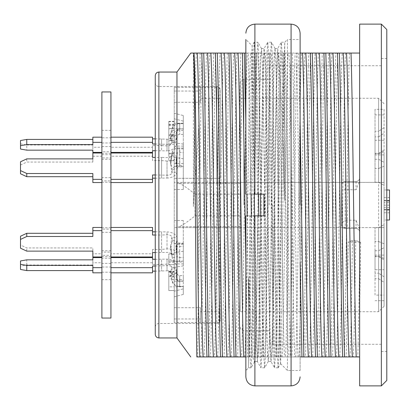 <?xml version="1.0" encoding="UTF-8"?>
<svg xmlns="http://www.w3.org/2000/svg" width="410" height="410" viewBox="0 0 410 410"><rect width="100%" height="100%" fill="white"/><g stroke="black" fill="none" stroke-linecap="round" stroke-linejoin="round"><path stroke-width="0.31" stroke-dasharray="2.05 1.54" d="M378.645 182.388L240.27 182.388L240.27 311.723L240.27 227.611L378.645 227.611L378.645 311.723L378.645 98.277L378.645 182.388L384.073 182.388L384.073 306.296L384.073 227.611L378.645 227.611M384.073 295.103L384.073 247.609L384.073 295.103L375.027 295.103L375.027 250.741L375.027 278.749L378.645 278.749L378.645 250.741L378.645 273.157L375.027 273.157M384.073 154.903L384.073 185.392L384.073 154.903L375.027 154.903L375.027 182.26L375.027 153.32L375.027 153.832L378.645 153.832L378.645 153.32L378.645 182.26L378.645 168.464L375.027 168.464M174.25 307.72L200.48 307.72L200.48 322.573L219.15 322.573L219.15 227.611L174.25 227.611L174.25 322.573L174.25 87.427L174.25 227.611L384.073 227.611L384.073 182.388L174.25 182.388L219.15 182.388L219.15 87.427L200.48 87.427L200.48 102.28L200.48 98.277L220.375 98.277L220.375 90.138L219.15 87.427M384.073 269.729L384.073 224.608L384.073 269.729L375.027 269.729L375.027 227.74L375.027 241.536L378.645 241.536L378.645 227.74L378.645 256.68L378.645 256.168L375.027 256.168M384.073 109.311L384.073 162.391L384.073 109.311L375.027 109.311L375.027 159.259L375.027 136.843L378.645 136.843L378.645 159.259L378.645 131.251L375.027 131.251M384.073 220.011L384.073 189.989L384.073 220.011L386.789 220.011M220.375 182.388L220.375 183.511L220.375 182.388L225.572 182.388L225.802 183.511L240.27 183.511L240.27 227.611L219.15 227.611M240.27 183.511L240.27 182.388L225.572 182.388M219.57 182.388L219.15 182.388M174.25 272.091L174.25 290.546L174.25 271.415L174.25 285.35L174.25 272.091L168.823 272.091L168.823 286.862L174.25 286.862L174.25 275.74L168.823 275.74L168.823 285.35L168.823 271.415L168.823 290.546L168.823 276.355L168.823 290.511L174.25 290.511L174.25 276.355L168.823 276.355L168.823 289.798L168.823 272.091M174.25 271.415L174.25 271.83L168.823 271.83L168.823 271.415L174.25 271.415L168.823 271.415M174.25 134.91L174.25 140.317L168.823 140.317L168.823 134.91L168.823 138.893L174.25 138.893L174.25 121.36L174.25 135.244L168.823 135.244L168.823 128.371L168.823 136.545L174.25 136.545L174.25 128.371L168.823 128.371L168.823 121.36L168.823 134.91L168.823 121.719L168.823 133.916L168.823 128.766L174.25 128.766L174.25 133.916L174.25 121.719L174.25 134.91L168.823 134.91M183.296 123.231L174.25 123.231L174.25 113.191L174.25 128.817L183.296 128.817L183.296 166.496L183.296 115.548L174.25 113.191M174.25 123.231L174.25 128.817M183.296 261.129L174.25 261.129L174.25 246.492L183.296 246.492L183.296 220.508L183.296 265.875L174.25 267.33M174.25 261.129L174.25 246.492M183.296 163.508L174.25 163.508L174.25 142.67L174.25 148.871L183.296 148.871L183.296 146.083L183.296 189.492L183.296 158.762L174.25 157.302M174.25 163.508L174.25 148.871M183.296 281.183L174.25 281.183L174.25 296.809L174.25 286.769L183.296 286.769L183.296 243.504L183.296 288.86L174.25 291.223M174.25 281.183L174.25 286.769M174.25 156.835L174.25 140.727L174.25 160.746L174.25 156.835L168.823 156.835L168.823 140.727L168.823 160.746L168.823 156.835L174.25 156.835M174.25 264.593L174.25 253.933L174.25 264.593L168.823 264.593L168.823 253.933L168.823 264.593L174.25 264.593M200.48 307.72L200.48 311.723L220.375 311.723L220.375 231.681L219.15 231.681L219.15 178.319L174.25 178.319L220.375 178.319L220.375 98.277M219.15 231.681L220.221 231.681M174.25 252.698L183.296 251.238L183.296 246.492M174.25 142.67L183.296 144.125L183.296 148.871M174.25 118.777L183.296 121.14L183.296 128.817M174.25 296.809L183.296 294.452L183.296 286.769M174.25 318.954L200.48 318.954M174.25 91.046L200.48 91.046M174.25 102.28L200.48 102.28M220.155 226.704L176.961 226.704L176.961 183.296L216.757 183.296L216.757 86.52C218.94 86.751 220.144 87.955 220.375 90.138L220.375 178.319L219.15 178.319M174.25 87.427L200.48 87.427L200.48 98.277M219.15 322.573L220.375 319.861L220.375 311.723M200.48 311.723L200.48 322.573L174.25 322.573M20.5 236.227L20.5 245.006L26.768 247.932L92.855 247.932L92.855 253.79L101.895 253.79L101.895 252.114L110.941 252.114L110.941 253.79L152.546 253.79L152.546 249.398L161.586 249.398L167.013 248.978A9.671 5.356 176.7 0 1 176.915 253.211A9.671 5.356 176.7 0 1 177.002 253.759L177.263 256.68A2.296 1.225 -5.8 0 0 177.299 256.834A2.296 1.225 -5.8 0 0 179.677 257.664L179.677 243.099L179.677 262.046L179.139 262.041L179.77 262.041L179.677 257.664L183.296 257.388L183.296 261.908L183.296 243.171L183.296 257.388M378.645 241.536L384.073 243.771M384.073 258.408L378.645 256.168M375.027 241.536L375.027 269.729M384.073 255.097L375.027 255.097M183.296 251.238L183.296 265.875M179.677 165.517L179.139 165.517L179.77 165.517L179.77 147.959L179.139 147.959L179.677 147.959L179.677 165.517M378.645 153.832L384.073 151.592M384.073 166.229L378.645 168.464M375.027 153.832L375.027 154.903M384.073 140.271L375.027 140.271M183.296 144.125L183.296 158.762M179.677 123.559L179.139 123.559L179.77 123.559L179.677 134.352L179.77 130.267L179.139 130.267L179.677 130.262L179.677 123.518L183.296 123.661L183.296 134.449L183.296 123.774L179.77 123.559M378.645 136.843L384.073 133.219M384.073 127.633L378.645 131.251M375.027 136.843L375.027 109.311M384.073 114.897L375.027 114.897M183.296 121.14L183.296 115.548M179.677 279.738L179.139 279.733L179.77 279.733L179.677 275.648L179.77 286.441L179.139 286.441L179.677 286.441L179.677 279.738M378.645 278.749L384.073 282.367M384.073 276.781L378.645 273.157M375.027 278.749L375.027 295.103M384.073 300.689L375.027 300.689M183.296 294.452L183.296 288.86M384.073 200.838L386.789 200.838M386.789 189.989L384.073 189.989M389.5 202.648L389.5 207.711L389.5 202.648L384.073 202.648L384.073 207.711L384.073 202.648M389.5 220.011L389.5 189.989M389.5 205.179L384.073 205.179M389.5 207.711L384.073 207.711M384.073 197.584L389.5 197.584M384.073 200.48L389.5 200.48M384.073 209.52L389.5 209.52M384.073 212.78L389.5 212.78M384.073 209.884L386.789 209.884M174.25 121.36L168.823 121.36M174.25 124.917L168.823 124.917M174.25 125.27L168.823 125.27M174.25 121.719L168.823 121.719M174.25 290.546L168.823 290.546L174.25 290.546M174.25 153.284L168.823 153.284L168.823 144.217L168.823 153.284L174.25 153.284L168.823 153.284L174.25 153.284L174.25 144.217L174.25 153.284M174.25 140.727L168.823 140.727L174.25 140.727M174.25 153.934L168.823 153.934M174.25 160.746L168.823 160.746L174.25 160.746M174.25 144.217L168.823 144.217M174.25 262.303L168.823 262.303M174.25 253.933L168.823 253.933L174.25 253.933M174.25 261.042L168.823 261.042L174.25 261.042M183.296 280.978L179.677 281.214L183.296 280.978L183.296 275.551L183.296 280.978M179.677 286.452L183.296 286.349L179.77 286.441M155.257 144.018L167.013 144.366A9.671 9.056 7.9 0 0 175.828 139.795A9.671 9.056 7.9 0 0 177.002 135.782L176.064 138.759L176.064 133.599C178.078 126.229 178.647 129.975 179.677 128.786L183.296 128.976L179.677 128.791A2.296 2.122 -167 0 0 177.263 130.718L176.064 133.599L177.263 136.494L172.261 136.96L171.908 142.121A4.397 4.182 180 0 1 167.013 145.898L161.586 145.565L161.586 138.857L161.586 150.726L161.586 145.565L152.546 145.565L152.546 147.241L110.941 147.241L110.941 152.402L110.941 151.761L101.895 151.761L101.895 159.259L101.895 130.319L101.895 151.761M183.296 152.612L183.296 166.829L183.296 148.092L183.296 152.612L179.677 152.335A2.296 1.225 5.8 0 0 177.294 153.166A2.296 1.225 5.8 0 0 177.263 153.32L172.261 152.095L171.908 155.287A4.397 2.588 0 0 1 171.857 155.508A4.397 2.588 0 0 1 167.013 157.619L161.586 157.414L161.586 178.165L161.586 157.414L155.257 157.414M179.677 244.483L179.139 244.483L179.677 244.483M183.296 244.345L179.77 244.483M155.257 252.586L167.013 252.381A4.397 2.588 180 0 1 171.862 254.497A4.397 2.588 180 0 1 171.908 254.712L172.261 257.905L177.263 256.68L176.064 249.147L177.263 241.562A2.296 1.461 6.3 0 0 179.677 243.099L183.296 243.171M179.77 262.041L183.296 261.908M177.002 253.759L176.064 245.959L177.002 238.107L177.263 241.562L172.261 240.342L171.908 237.154A4.397 2.588 0 0 0 167.013 234.817L161.586 235.027L161.586 252.586L161.586 231.834L167.013 231.947A9.671 5.986 -176.5 0 1 177.002 238.107L171.908 237.154L170.637 245.913L171.908 254.712L177.002 253.759M167.013 248.978L167.013 231.947L167.013 248.978M101.895 232.306L110.941 232.306L110.941 227.447L110.941 229.118L101.895 229.118L101.895 227.447L101.895 253.79M152.546 227.447L152.546 235.027M155.257 231.834L161.586 231.834L161.586 235.027L155.257 235.027M92.855 236.488L92.855 227.447M110.941 252.114L110.941 229.118M101.895 252.114L101.895 229.118M92.855 253.79L92.855 256.978M92.855 251.125L92.855 247.932M26.768 251.125L26.768 247.932M20.5 245.006L20.5 248.199M152.546 253.79L152.546 256.978M152.546 249.398L152.546 252.586M110.941 253.79L110.941 256.978L110.941 255.307L101.895 255.307M101.895 180.882L101.895 153.022L101.895 182.26L101.895 180.882L110.941 180.882L110.941 157.886L101.895 157.886M101.895 258.238L101.895 279.681L101.895 250.741L101.895 258.238L110.941 258.238L110.941 267.023L101.895 267.023M101.895 318.052L101.895 91.948M110.941 318.052L110.941 91.948M101.895 142.977L110.941 142.977L110.941 151.761M110.941 232.306L110.941 255.307M92.855 173.512L92.855 182.552M20.5 173.773L20.5 161.801M26.768 158.875L26.768 162.068L92.855 162.068L92.855 153.022M20.5 164.994L26.768 162.068M92.855 158.875L92.855 162.068M92.855 156.21L101.895 156.21M101.895 154.693L110.941 154.693L110.941 177.694L101.895 177.694M92.855 144.576L92.855 137.181M20.5 149.045L20.5 140.533M20.5 143.884L26.768 145.002L26.768 150.162M26.768 145.002L92.855 145.002L92.855 150.162M92.855 145.002L92.855 147.241L101.895 147.241M92.855 152.402L92.855 147.241M101.895 146.601L110.941 146.601L110.941 130.319L110.941 137.816L101.895 137.816M92.855 257.598L92.855 262.759L101.895 262.759M20.5 260.955L20.5 266.116L26.768 264.998L92.855 264.998L92.855 262.759M92.855 264.998L92.855 259.837M26.768 264.998L26.768 259.837M20.5 269.467L20.5 266.116M92.855 272.819L92.855 265.424M101.895 272.184L110.941 272.184L110.941 263.399L101.895 263.399M179.139 244.483A7.226 4.249 180 0 1 172.261 240.342L170.642 249.09L172.261 257.905A7.226 4.249 0 0 0 172.477 258.833A7.226 4.249 0 0 0 179.139 262.041M155.257 178.165L167.013 178.053L167.013 161.022L161.586 160.602L152.546 160.602L152.546 156.21L110.941 156.21L110.941 157.886M152.546 182.552L152.546 174.973M110.941 180.882L110.941 177.694M110.941 156.21L110.941 154.693M152.546 156.21L152.546 153.022M152.546 160.602L152.546 157.414M155.257 174.973L167.013 175.183L167.013 178.053A9.671 5.986 176.5 0 0 177.002 171.892L176.064 164.108L177.002 156.241L171.908 155.287L170.637 164.036L171.908 172.846L177.002 171.892L177.263 168.438L176.064 160.92L177.263 153.32L177.002 156.241A9.671 5.356 -176.7 0 1 176.92 156.784A9.671 5.356 -176.7 0 1 167.013 161.022L167.013 175.183A4.397 2.588 180 0 0 171.908 172.846L172.261 169.658L177.263 168.438A2.296 1.461 -6.3 0 1 179.677 166.901L183.296 166.829M179.139 147.959A7.226 4.249 180 0 0 172.482 151.157A7.226 4.249 180 0 0 172.261 152.095L170.642 160.848L172.261 169.658A7.226 4.249 0 0 1 179.139 165.517M183.296 148.092L179.77 147.959M179.77 165.517L183.296 165.655M155.257 150.726L167.013 150.87L167.013 139.19L167.013 150.87A9.671 9.297 -10.1 0 0 177.002 141.757L171.908 142.121L170.637 138.8L171.908 135.413L177.002 135.782L177.263 130.718L172.261 130.252A7.226 6.873 180 0 1 179.139 123.559M110.941 142.977L110.941 137.816M152.546 152.402L152.546 147.241M152.546 150.726L152.546 145.565M152.546 137.181L152.546 144.018M155.257 138.857L167.013 139.19A4.397 4.182 -0 0 0 171.908 135.413L172.261 130.252L170.642 133.619L172.261 136.96A7.226 6.873 -0 0 1 179.139 130.267M110.941 146.601L110.941 147.241M175.895 139.677L176.064 138.764L177.002 141.757L177.263 136.494A2.296 2.214 161.1 0 1 179.677 134.352L183.296 134.449M183.296 130.482L179.77 130.267M110.941 258.238L110.941 263.399M110.941 272.184L110.941 267.023M152.546 272.819L152.546 265.982M152.546 257.598L152.546 264.435L161.586 264.435L161.586 259.274L161.586 271.143L161.586 264.435L167.013 264.101L167.013 259.13L167.013 270.81L155.257 271.143M110.941 262.759L152.546 262.759M152.546 259.274L152.546 264.435M155.257 265.982L167.013 265.634A9.671 9.056 -7.9 0 1 175.849 270.241A9.671 9.056 -7.9 0 1 177.002 274.218L171.908 274.587A4.397 4.182 180 0 0 167.013 270.81L167.013 264.101A4.397 4.182 -0 0 1 171.908 267.879L177.002 268.242L176.064 271.225L177.002 274.218L177.263 279.282L172.261 279.748L171.908 274.587L170.637 271.241L171.908 267.879L172.261 273.039L177.263 273.506L176.064 276.381L177.263 279.282A2.296 2.122 167 0 0 179.677 281.209C178.345 279.938 178.34 283.899 176.064 276.381L175.91 270.354M155.257 259.274L167.013 259.13A9.671 9.297 10.1 0 1 177.002 268.242L177.263 273.506A2.296 2.214 -161.1 0 0 179.677 275.648L183.296 275.551M179.139 286.441A7.226 6.873 -0 0 1 172.261 279.748L170.642 276.401L172.261 273.039A7.226 6.873 180 0 0 179.139 279.733M179.77 279.733L183.296 279.517M240.27 205L240.27 82.902L240.27 205M155.257 82.902L155.257 327.098L155.257 82.902C155.487 85.085 156.692 86.295 158.875 86.52L158.875 323.48L158.875 86.52L216.757 86.52L216.757 323.48C218.94 323.249 220.144 322.045 220.375 319.861L220.375 231.681M240.27 226.489L225.802 226.489L225.802 227.611M220.375 227.611L220.375 226.489L225.802 226.489L225.572 227.611M269.211 205L269.211 69.336L269.211 205M381.361 24.118L381.361 385.882M386.789 29.546L386.789 380.454M225.802 182.388L225.802 183.511L220.375 183.511M220.375 226.704L176.961 226.704L176.961 183.296L219.581 183.296M216.757 183.296L220.375 183.296M178.473 183.296C181.44 183.583 189.128 189.502 195.052 194.145L195.052 215.855C189.369 220.493 181.015 226.597 178.473 226.704M155.257 75.671L155.257 334.329M176.961 72.052L176.961 337.948M202.115 53.059L193.392 53.059L193.392 206.594L198.645 128.694L198.645 268.986C199.808 187.8 200.961 82.902 202.115 53.059L209.91 53.059C207.957 78.628 206.004 331.372 204.057 356.941L200.767 356.941C202.719 331.521 204.672 78.474 206.614 53.059M196.851 356.941L197.656 356.941L198.645 268.986M245.856 53.059L248.25 53.059L251.028 194.145M254.308 194.145L251.54 53.059L248.25 53.059M251.54 53.059L261.816 53.059C263.768 78.51 265.716 331.485 267.663 356.941L270.959 356.941C269.006 331.403 267.053 78.597 265.106 53.059L261.816 53.059M265.106 53.059L275.382 53.059C277.334 78.628 279.282 331.372 281.229 356.941L284.525 356.941C282.572 331.521 280.619 78.474 278.672 53.059L275.382 53.059M278.672 53.059L284.745 53.059L284.745 42.204L283.11 97.923L279.799 320.928L278.938 354.916L278.164 367.647M277.744 48.78L278.416 55.042C280.419 71.622 282.813 133.604 284.596 200.649L284.745 130.482C285.944 212.042 287.149 325.658 288.368 356.941L290.295 356.941C288.558 312.492 286.836 97.647 285.099 53.059L288.947 53.059C290.9 78.51 292.848 331.495 294.795 356.941L298.09 356.941C296.138 331.377 294.185 78.623 292.238 53.059L288.947 53.059M292.238 53.059L300.12 53.059M342.278 53.059L337.779 53.059C336.041 97.339 334.314 312.374 332.582 356.941L336.431 356.941C338.383 331.372 340.331 78.628 342.278 53.059L359.652 53.059L359.652 177.868C359.437 180.046 358.232 181.251 356.039 181.486L345.184 181.486C342.98 181.702 341.776 182.911 341.566 185.105A3.618 3.618 0 0 1 345.184 181.486L356.039 181.486A3.618 3.618 0 0 0 359.652 177.868L359.652 24.118M328.712 53.059L324.213 53.059C322.47 97.508 320.748 312.353 319.016 356.941L322.865 356.941C324.812 331.567 326.77 78.387 328.712 53.059L337.779 53.059M315.146 53.059L310.647 53.059C308.904 97.508 307.182 312.353 305.45 356.941L309.294 356.941C311.252 331.536 313.199 78.459 315.146 53.059L324.213 53.059M301.581 53.059L297.081 53.059C295.338 97.508 293.616 312.353 291.884 356.941L295.728 356.941C297.686 331.377 299.633 78.623 301.581 53.059L310.647 53.059M288.015 53.059L281.588 53.059C279.845 97.647 278.134 312.492 276.386 356.941L282.162 356.941C284.12 331.454 286.067 78.551 288.015 53.059L297.081 53.059M281.588 53.059L277.739 53.059C275.786 78.612 273.834 331.388 271.891 356.941L268.596 356.941C270.554 331.454 272.501 78.546 274.449 53.059L277.739 53.059M274.449 53.059L264.173 53.059C262.221 78.423 260.268 331.577 258.326 356.941L255.03 356.941C256.983 331.377 258.935 78.623 260.883 53.059L264.173 53.059M260.883 53.059L250.607 53.059C248.655 78.612 246.702 331.388 244.76 356.941L241.464 356.941C243.417 331.531 245.37 78.469 247.312 53.059L250.607 53.059M247.312 53.059L237.041 53.059C235.089 78.576 233.136 331.429 231.189 356.941L227.898 356.941C229.851 331.398 231.804 78.597 233.746 53.059L237.041 53.059M233.746 53.059L223.476 53.059C221.523 78.515 219.57 331.485 217.623 356.941L214.333 356.941C216.285 331.408 218.238 78.597 220.18 53.059L223.476 53.059M220.18 53.059L209.91 53.059M264.614 367.796L260.996 367.796L261.867 355.485L262.702 320.738L266.069 91.778L266.915 55.944L267.73 42.25L264.076 48.58L263.389 60.408L262.538 91.809L260.893 194.145L263.943 194.145L263.943 215.855L263.943 194.145L254.21 194.145L253.19 89.139L252.15 45.787L245.856 39.493L245.856 194.145L254.897 194.145L254.897 24.118M261.083 194.145L259.468 87.376L258.664 54.75L257.89 42.245M257.47 194.145L255.866 86.197L255.056 53.792L254.215 42.204L257.834 42.204L257.003 53.715L256.199 86.028L254.584 194.145L258.249 194.145L259.843 90.528L260.581 59.368L261.452 48.559M254.456 53.059C253.611 75.184 252.847 131.979 252.001 194.145L254.584 194.145M257.362 361.425L258.228 350.524L258.982 319.487L260.596 215.855L251.709 215.855C250.91 277.514 250.074 335.359 249.254 356.941L251.186 356.941C252.012 334.816 252.801 278.021 253.641 215.855L253.923 194.145C254.718 132.486 255.579 74.64 256.383 53.059M254.179 42.23L252.119 45.797L251.12 89.267L250.095 194.145L252.001 194.145L251.709 215.855L245.856 215.855L245.856 376.836M250.976 194.145L252.591 87.35L253.395 54.638L254.169 42.245M258.495 194.145C257.695 132.486 256.86 74.64 256.04 53.059M257.967 53.059C258.797 75.184 259.586 131.979 260.422 194.145M269.606 53.059C271.348 97.508 273.065 312.353 274.803 356.941L276.729 356.941C274.992 312.492 273.27 97.647 271.533 53.059M268.022 53.059C266.28 97.647 264.568 312.492 262.82 356.941L264.752 356.941C266.485 312.353 268.207 97.508 269.949 53.059M278.318 356.941C280.05 312.353 281.772 97.508 283.515 53.059M257.946 215.855C256.88 290.526 255.891 354.937 254.897 360.79L254.897 263.881L254.4 215.855L258.787 215.855C259.627 278.021 260.391 334.816 261.237 356.941L263.164 356.941C262.364 335.359 261.498 277.514 260.709 215.855L245.856 215.855M257.762 215.855L259.376 322.767L260.186 355.398L260.945 367.739L257.28 361.4M271.405 42.204L267.781 42.204L268.642 54.515L269.488 89.236L272.855 318.355L273.695 354.066L274.515 367.749L270.738 361.21M278.113 367.796L274.562 367.796L275.423 355.352L276.273 320.681L279.64 91.84L280.471 56.047L281.301 42.245L277.539 48.754M280.558 363.608L287.456 370.507L300.12 370.507L300.12 39.493L287.456 39.493L287.456 370.507L287.456 39.493L284.745 42.204L281.347 42.204L282.193 54.33L283.038 88.375L284.596 200.649M284.745 53.059L284.745 130.482L283.172 53.059M278.113 367.688L277.232 355.578L276.437 320.763L273.116 91.635L272.24 55.852L271.456 42.25M271.41 42.22L270.477 54.474L269.667 89.262L266.274 318.16L265.403 354.153L264.655 367.698M264.609 367.749L263.743 356.336L262.984 323.792L261.37 215.855M280.573 363.593L279.984 351.093L279.476 316.551L278.416 201.91L276.709 94.377L275.817 61.013L275.069 48.626M284.745 42.983L281.649 318.129L280.609 363.588M278.416 55.042L278.416 201.91M275.028 48.59L274.131 60.342L273.357 93.777L269.964 313.655L269.083 348.3L268.33 361.425M271.041 361.461L268.284 361.461L267.346 349.689L266.531 316.125L263.21 96.16L262.292 61.613L261.498 48.59M261.452 48.539L264.127 48.539L265.075 60.337L269.232 313.886L270.144 348.244L270.995 361.061M271.041 361.113L271.866 349.694L272.727 315.946L275.986 96.217L276.863 61.951L277.698 48.846M260.893 194.145L258.249 194.145M300.12 370.507L300.12 39.493M260.596 215.855L263.943 215.855L263.943 194.145L254.897 194.145M245.856 194.145L245.856 39.493L245.856 194.145L250.095 194.145M254.897 360.79L254.461 361.892L252.847 357.253L251.407 340.618L248.568 277.647L248.568 367.796L249.91 215.855M245.856 262.267L247.671 356.941L249.598 356.941L248.568 313.096L247.138 215.855M248.568 349.873C249.167 324.587 250.141 272.03 250.689 215.855M254.297 215.855L252.688 322.721L251.817 355.434L251.074 367.693M251.022 367.724L250.356 361.456L249.762 343.293L248.568 277.647M254.897 263.881L256.127 333.868L257.316 361.374M258.787 215.855L260.709 215.855M245.856 122.913L246.851 194.145M298.67 53.059L300.12 122.913M300.12 262.267L296.737 53.059M200.188 53.059L198.645 128.694M213.753 53.059C212.016 97.744 210.299 312.84 208.557 356.941L210.489 356.941C212.221 312.358 213.943 97.457 215.686 53.059M227.319 53.059C225.582 97.744 223.865 312.835 222.123 356.941L224.055 356.941C225.787 312.358 227.509 97.452 229.251 53.059M240.89 53.059C239.148 97.647 237.436 312.492 235.688 356.941L237.621 356.941C239.353 312.353 241.075 97.508 242.817 53.059M291.884 356.941L289.952 356.941C291.7 312.492 293.416 97.647 295.154 53.059M305.45 356.941L303.518 356.941C305.265 312.492 306.982 97.647 308.72 53.059M319.016 356.941L317.089 356.941C318.831 312.492 320.548 97.647 322.286 53.059M332.582 356.941L330.655 356.941C332.392 312.933 334.114 97.431 335.851 53.059M349.417 53.059C348.633 73.856 347.9 124.768 347.137 181.486M359.652 242.356L359.652 242.059L348.244 242.059C347.547 296.707 346.85 335.001 346.148 356.941L353.287 356.941C354.081 345.005 354.901 297.962 355.716 240.409L360.662 242.356L359.652 242.356L359.652 356.941L359.652 53.059M341.566 224.132L341.566 224.265C341.796 226.192 343.001 227.258 345.184 227.458L345.184 220.231L341.566 223.322L341.566 224.895A3.618 3.618 0 0 0 345.184 228.513L356.039 228.513C358.232 228.749 359.437 229.954 359.652 232.132L359.652 242.059M359.657 229.267L356.039 220.231L345.184 220.231L345.184 189.768A3.618 0.302 -0 0 0 341.566 190.071L341.566 224.895C341.771 227.084 342.975 228.293 345.184 228.513L356.039 228.513A3.618 3.618 0 0 1 359.652 232.132L359.652 385.882M346.148 356.941L344.221 356.941C344.979 336.533 345.758 286.001 346.511 228.513M356.039 181.486L356.039 189.768L359.652 180.733M197.656 356.941L200.767 356.941M204.057 356.941L208.557 356.941M210.489 356.941L214.333 356.941M217.623 356.941L222.123 356.941M224.055 356.941L227.898 356.941M231.189 356.941L235.688 356.941M237.621 356.941L241.464 356.941M244.76 356.941L249.254 356.941M251.186 356.941L255.03 356.941M258.326 356.941L262.82 356.941M264.752 356.941L268.596 356.941M271.891 356.941L276.386 356.941M291.305 53.059C289.352 78.571 287.4 331.429 285.457 356.941L282.162 356.941M285.457 356.941L289.952 356.941M304.871 53.059C302.918 78.52 300.966 331.485 299.023 356.941L295.728 356.941M299.023 356.941L303.518 356.941M318.437 53.059C316.484 78.628 314.531 331.372 312.589 356.941L309.294 356.941M312.589 356.941L317.089 356.941M332.003 53.059C330.05 78.5 328.103 331.495 326.155 356.941L322.865 356.941M326.155 356.941L330.655 356.941M345.574 53.059C343.616 78.7 341.668 331.336 339.721 356.941L336.431 356.941M339.721 356.941L344.221 356.941M353.287 356.941L359.652 356.941M300.12 356.941L298.09 356.941M294.795 356.941L290.295 356.941M288.368 356.941L284.525 356.941M281.229 356.941L276.729 356.941M274.803 356.941L270.959 356.941M267.663 356.941L263.164 356.941M261.237 356.941L257.393 356.941L254.615 215.855M251.325 215.855L254.097 356.941L257.393 356.941M254.097 356.941L249.598 356.941M247.671 356.941L245.856 356.941M341.566 190.071L341.566 223.629M359.652 259.125C359.027 305.532 358.401 338.137 357.786 356.941M347.9 181.486L347.28 228.513M360.662 242.356L359.652 310.144M355.716 240.409L352.421 240.409L348.244 242.059M349.996 356.941C350.816 344.871 351.606 298.106 352.421 240.409M196.344 53.059C195.344 67.209 194.391 134.987 193.392 206.594M174.25 124.235L168.823 124.235M243.888 205L243.888 79.289L243.888 205M272.829 205L272.829 344.277L272.829 205M155.257 327.098C155.487 324.915 156.692 323.705 158.875 323.48L216.757 323.48L216.757 226.704M195.052 215.855L240.27 215.855M240.27 194.145L195.052 194.145M158.875 337.948L158.875 72.052M291.074 385.882L291.074 24.118M254.897 385.882L254.897 215.855M356.039 189.768L345.184 189.768L345.184 181.486M345.184 228.513L345.184 227.458M356.039 220.231L356.039 228.513M384.073 103.704L378.645 98.277L240.27 98.277M384.073 306.296L378.645 311.723L240.27 311.723M183.296 220.508L174.25 220.508M183.296 263.917L174.25 263.917M375.027 256.68L378.645 256.68L384.073 259.817M375.027 227.74L378.645 227.74L384.073 224.608M183.296 146.083L174.25 146.083M183.296 189.492L174.25 189.492M375.027 182.26L378.645 182.26L384.073 185.392M375.027 153.32L378.645 153.32L384.073 150.183M183.296 166.496L174.25 166.496M375.027 159.259L378.645 159.259L384.073 162.391M183.296 243.504L174.25 243.504M375.027 250.741L378.645 250.741L384.073 247.609M177.294 256.824L176.064 249.121M176.925 253.257L176.064 245.938L176.064 249.147M110.941 227.74L101.895 227.74M110.941 250.741L101.895 250.741M110.941 159.259L101.895 159.259M110.941 182.26L101.895 182.26M110.941 256.68L101.895 256.68M110.941 153.32L101.895 153.32M110.941 130.319L101.895 130.319M110.941 279.681L101.895 279.681M171.867 254.518L170.642 245.657M170.637 245.913L170.642 249.101L172.451 258.766M176.93 156.738L176.064 164.108M171.862 155.487L170.642 164.292M176.064 164.087L176.064 160.894M170.637 164.036L170.642 160.848L172.456 151.223M176.064 160.92L177.294 153.181M171.165 137.386L170.637 138.8M170.637 138.78L170.642 133.619C171.6 128.653 172.794 125.942 174.229 125.48L176.351 124.168L179.677 123.518M171.154 272.599L170.637 271.22M170.637 271.241L170.642 276.401C171.821 284.53 174.783 284.832 176.279 285.806L179.677 286.487M269.211 330.711L243.888 330.711C241.705 330.486 240.501 329.281 240.27 327.098M269.211 79.289L243.888 79.289C241.705 79.514 240.501 80.719 240.27 82.902M381.361 344.277L272.829 344.277C270.646 344.051 269.442 342.847 269.211 340.664M381.361 65.723L272.829 65.723C270.646 65.948 269.442 67.153 269.211 69.336M381.361 351.513L386.789 351.513M381.361 58.486L386.789 58.486M275.028 48.539L277.744 48.539M257.413 361.461L254.897 361.461L254.466 361.897M250.997 367.796L248.568 367.796L245.856 370.507M275.11 48.575L271.44 42.22M268.324 361.43L264.665 367.775M261.539 48.564L257.88 42.23M278.221 367.785L280.635 363.603M254.579 361.743L251.048 367.857M341.566 223.599L341.566 223.337"/><path stroke-width="0.61" d="M220.375 182.388L219.15 182.388M220.165 227.611L220.375 226.489M386.789 200.838L389.5 200.838L389.5 220.011L386.789 220.011M386.789 189.989L389.5 189.989L389.5 200.838M386.789 209.884L389.5 209.884M110.941 227.447L152.546 227.447L152.546 235.027L155.257 235.027M152.546 231.834L155.257 231.834M101.895 256.978L92.855 256.978L92.855 251.125L26.768 251.125L20.5 248.199L20.5 236.227L26.768 233.3L92.855 233.3M20.5 239.414L26.768 236.488L92.855 236.488L92.855 227.447L101.895 227.447M26.768 236.488L26.768 233.3M92.855 230.635L101.895 230.635M110.941 230.635L152.546 230.635M110.941 256.978L152.546 256.978L152.546 252.586L155.257 252.586M101.895 91.948L101.895 318.052L110.941 318.052L110.941 91.948L101.895 91.948M26.768 173.512L26.768 176.7L20.5 173.773L20.5 170.586L26.768 173.512L92.855 173.512L92.855 182.552L101.895 182.552M92.855 179.365L101.895 179.365M26.768 176.7L92.855 176.7M101.895 153.022L92.855 153.022L92.855 158.875L26.768 158.875L20.5 161.801L20.5 170.586M26.768 144.576L20.5 145.693L20.5 140.533L26.768 139.415L26.768 144.576L92.855 144.576L92.855 142.342L101.895 142.342M92.855 142.342L92.855 137.181L101.895 137.181M26.768 139.415L92.855 139.415M20.5 145.693L20.5 149.045L26.768 150.162L92.855 150.162L92.855 152.402L101.895 152.402M20.5 264.306L26.768 265.424L26.768 270.585L20.5 269.467L20.5 260.955L26.768 259.837L92.855 259.837L92.855 257.598L101.895 257.598M26.768 270.585L92.855 270.585M26.768 265.424L92.855 265.424L92.855 272.819L101.895 272.819M92.855 267.658L101.895 267.658M152.546 178.165L155.257 178.165M110.941 182.552L152.546 182.552L152.546 174.973L155.257 174.973M110.941 153.022L152.546 153.022L152.546 157.414L155.257 157.414M110.941 179.365L152.546 179.365M110.941 152.402L152.546 152.402L152.546 150.726L155.257 150.726M110.941 142.342L152.546 142.342L152.546 144.018L155.257 144.018M152.546 142.342L152.546 137.181L110.941 137.181M152.546 138.857L155.257 138.857M110.941 267.658L152.546 267.658L152.546 272.819L110.941 272.819M152.546 267.658L152.546 265.982L155.257 265.982M110.941 257.598L152.546 257.598L152.546 259.274L155.257 259.274M152.546 271.143L155.257 271.143M386.789 380.454L386.789 29.546L381.361 24.118L381.361 385.882L386.789 380.454M219.581 183.296L220.375 183.296M155.257 334.329L155.257 75.671C155.487 73.487 156.692 72.278 158.875 72.052L158.875 337.948C156.692 337.722 155.487 336.513 155.257 334.329M158.875 337.948L176.961 337.948L176.961 72.052L190.763 53.059L193.392 53.059M190.763 53.059L193.735 53.059C194.791 78.53 195.826 315.3 196.851 356.941L203.124 356.941C201.172 331.449 199.219 78.551 197.277 53.059L193.981 53.059C195.939 78.571 197.886 331.429 199.834 356.941M197.277 53.059L207.552 53.059C209.505 78.617 211.452 331.388 213.4 356.941L216.69 356.941C214.737 331.454 212.79 78.541 210.842 53.059L207.552 53.059M210.842 53.059L221.118 53.059C223.071 78.428 225.018 331.577 226.966 356.941L230.261 356.941C228.303 331.377 226.356 78.623 224.408 53.059L221.118 53.059M224.408 53.059L234.684 53.059C236.637 78.612 238.584 331.388 240.532 356.941L243.827 356.941C241.869 331.531 239.922 78.474 237.974 53.059L234.684 53.059M237.974 53.059L245.856 53.059M300.12 53.059L302.513 53.059C304.466 78.576 306.413 331.418 308.361 356.941L311.656 356.941C309.704 331.459 307.751 78.541 305.804 53.059L302.513 53.059M305.804 53.059L316.079 53.059C318.032 78.612 319.984 331.388 321.927 356.941L325.222 356.941C323.27 331.444 321.317 78.551 319.369 53.059L316.079 53.059M319.369 53.059L329.645 53.059C331.598 78.551 333.55 331.454 335.493 356.941L338.788 356.941C336.835 331.377 334.883 78.623 332.935 53.059L329.645 53.059M332.935 53.059L343.211 53.059C345.164 78.546 347.116 331.454 349.059 356.941L352.354 356.941C350.401 331.526 348.449 78.469 346.501 53.059L343.211 53.059M346.501 53.059L359.652 53.059M300.12 205L300.12 33.164L300.12 205M291.074 385.882L291.074 24.118L254.897 24.118L254.897 194.145L263.943 194.145L263.943 215.855L254.897 215.855L254.897 385.882L291.074 385.882C296.568 385.349 299.582 382.33 300.12 376.836M254.897 194.145L254.21 194.145M245.856 39.493L245.856 194.145M254.4 215.855L254.897 215.855M245.856 215.855L245.856 376.836C246.389 382.33 249.408 385.349 254.897 385.882M244.401 53.059L245.856 122.913M246.851 194.145L247.138 215.855M245.856 262.267L242.474 53.059M203.703 53.059C205.436 97.647 207.158 312.502 208.9 356.941L206.973 356.941C205.236 312.353 203.519 97.508 201.776 53.059M217.269 53.059C219.001 97.647 220.723 312.497 222.466 356.941L220.539 356.941C218.802 312.353 217.085 97.508 215.342 53.059M230.835 53.059C232.567 97.647 234.294 312.492 236.032 356.941L234.105 356.941C232.367 312.353 230.651 97.508 228.908 53.059M260.422 194.145L260.709 215.855M258.787 215.855L258.495 194.145M300.12 122.913L303.861 356.941L301.934 356.941L300.12 262.267M312.236 53.059C313.968 97.647 315.69 312.492 317.427 356.941L315.5 356.941C313.763 312.353 312.051 97.508 310.303 53.059M325.801 53.059C327.534 97.647 329.256 312.492 330.998 356.941L329.066 356.941C327.329 312.353 325.617 97.508 323.869 53.059M339.367 53.059C341.099 97.647 342.821 312.492 344.564 356.941L342.632 356.941C340.894 312.353 339.183 97.503 337.435 53.059M381.361 385.882L359.652 385.882L359.652 24.118L381.361 24.118M359.652 356.941L356.203 356.941C354.46 312.353 352.749 97.498 351.001 53.059M356.203 356.941L352.354 356.941M349.059 356.941L344.564 356.941M342.632 356.941L338.788 356.941M335.493 356.941L330.998 356.941M329.066 356.941L325.222 356.941M321.927 356.941L317.427 356.941M315.5 356.941L311.656 356.941M308.361 356.941L303.861 356.941M301.934 356.941L300.12 356.941M245.856 356.941L243.827 356.941M240.532 356.941L236.032 356.941M234.105 356.941L230.261 356.941M226.966 356.941L222.466 356.941M220.539 356.941L216.69 356.941M213.4 356.941L208.9 356.941M206.973 356.941L203.124 356.941M254.615 215.855L254.308 194.145M251.028 194.145L251.325 215.855M158.875 72.052L176.961 72.052M176.961 337.948L190.763 356.941M291.074 24.118C296.568 24.651 299.582 27.67 300.12 33.164M254.897 24.118C249.408 24.651 246.389 27.67 245.856 33.164"/></g></svg>
